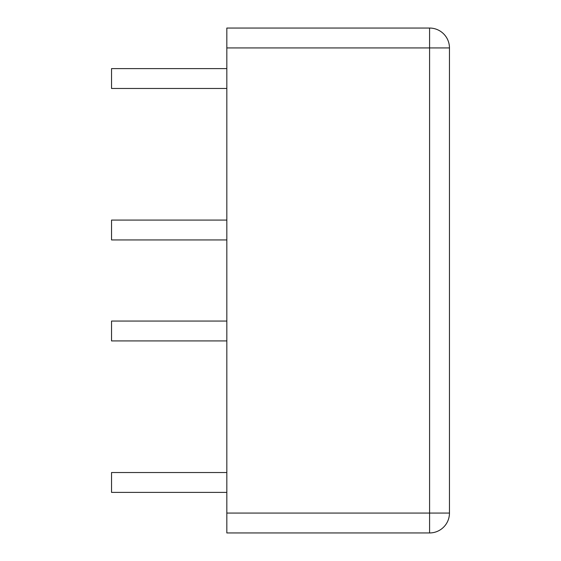 <?xml version="1.0" encoding="UTF-8"?>
<svg xmlns="http://www.w3.org/2000/svg" width="561" height="561" viewBox="0 0 561 561"><rect width="100%" height="100%" fill="white"/><g stroke="black" fill="none" stroke-linecap="round" stroke-linejoin="round"><path stroke-width="0.84" d="M226.826 220.073L111.541 220.073L111.541 239.947L226.826 239.947M226.826 321.053L111.541 321.053L111.541 340.927L226.826 340.927M226.826 68.603L111.541 68.603L111.541 88.477L226.826 88.477M226.826 472.523L111.541 472.523L111.541 492.397L226.826 492.397M226.826 513.07L226.826 28.05L429.586 28.05L429.586 532.95L226.826 532.95L226.826 513.07L449.459 513.07A19.88 19.88 0 0 1 429.586 532.95M226.826 47.93L449.459 47.93A19.88 19.88 0 0 0 429.586 28.05A19.88 19.88 0 0 1 449.459 47.93L449.459 513.07"/></g></svg>
